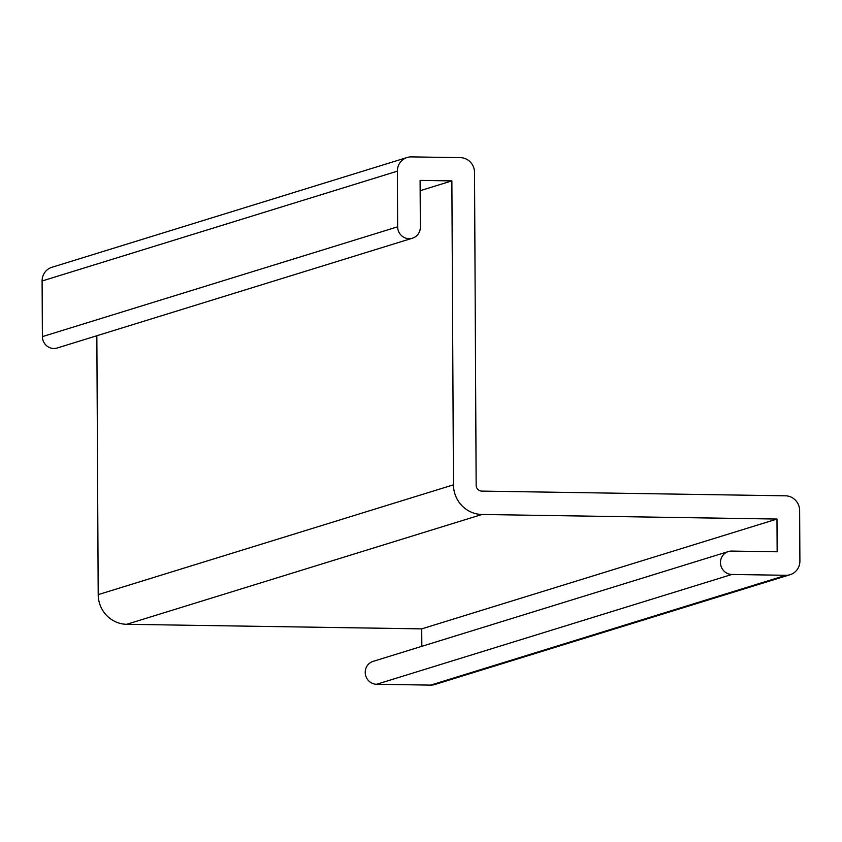<?xml version="1.0" encoding="UTF-8"?>
<svg xmlns="http://www.w3.org/2000/svg" width="842" height="842" viewBox="0 0 842 842"><rect width="100%" height="100%" fill="white"/><g stroke="black" fill="none" stroke-linecap="round" stroke-linejoin="round"><path stroke-width="1.26" d="M96.841 335.748L98.198 594.631A29.312 28.27 72.8 0 0 126.721 624.301L421.726 628.869L776.987 519.051L481.982 514.483A29.312 28.27 -107.2 0 1 453.459 484.824L451.87 180.893L420.147 190.702M451.87 180.893L420.095 180.399L420.347 227.161A11.725 11.314 -107.2 0 1 412.464 238.191A11.725 11.314 -107.2 0 1 397.645 226.814L397.361 171.168A14.546 14.019 -107.2 0 1 407.139 157.496A14.546 14.019 -107.2 0 1 411.349 156.886L460.374 157.654A14.546 14.019 -107.2 0 1 474.52 172.357L476.151 485.171A5.862 5.652 72.8 0 0 481.856 491.107L785.491 495.812A14.546 14.019 -107.2 0 1 799.637 510.515L799.9 561.014A14.546 14.019 -107.2 0 1 790.122 574.697A14.546 14.019 -107.2 0 1 785.902 575.297L731.898 574.454A11.725 11.314 -107.2 0 1 728.372 551.563A11.725 11.314 -107.2 0 1 731.772 551.078L777.155 551.784L776.987 519.051M407.139 157.496L51.878 267.303A14.546 14.019 72.8 0 0 42.1 280.986L42.395 336.621A11.725 11.314 72.8 0 0 57.203 347.999L412.464 238.191M728.372 551.563L373.111 661.38A11.725 11.314 72.8 0 0 376.637 684.272L430.651 685.114A14.546 14.019 72.8 0 0 434.861 684.504L790.122 574.697M421.726 628.869L421.821 646.319M126.721 624.301L481.982 514.483M453.459 484.824L98.198 594.631M397.645 226.814L42.395 336.621M42.1 280.986L397.361 171.168M785.902 575.297L430.651 685.114M376.637 684.272L731.898 574.454"/></g></svg>
